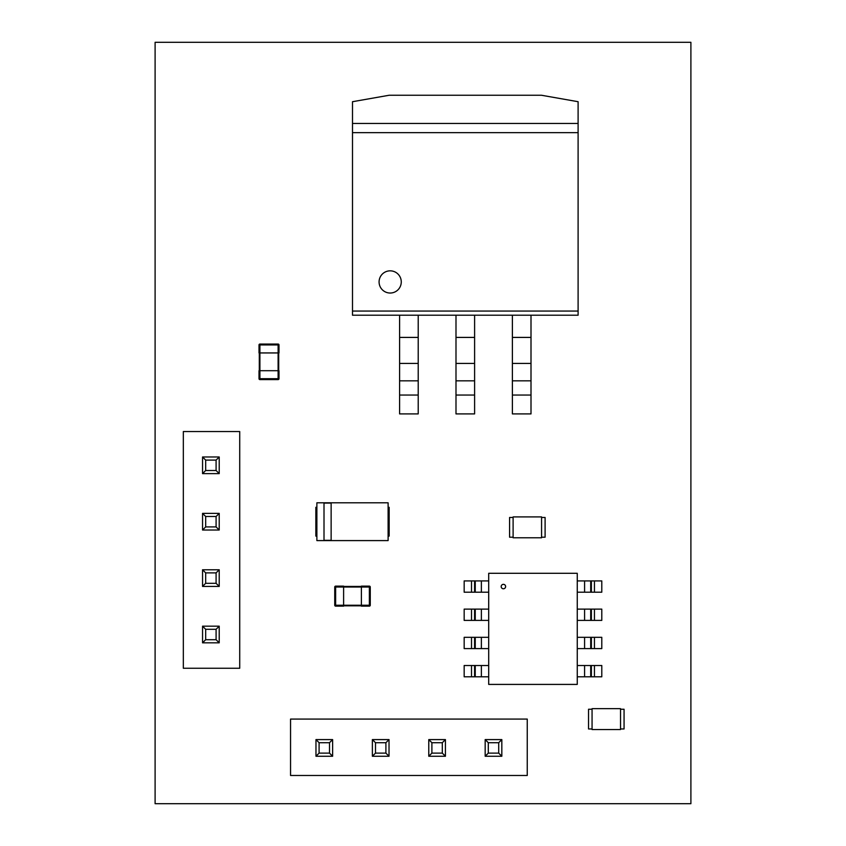 <?xml version="1.0" encoding="UTF-8"?>
<svg xmlns="http://www.w3.org/2000/svg" width="846" height="846" viewBox="0 0 846 846"><rect width="100%" height="100%" fill="white"/><g stroke="black" fill="none" stroke-linecap="round" stroke-linejoin="round"><path stroke-width="1.27" d="M278.112 379.59L259.902 379.59A0.888 0.888 0 0 1 259.013 378.701L259.013 370.707L279 370.707L279 378.701A0.888 0.888 0 0 1 278.112 379.59L278.112 352.941L279 352.941L279 344.946A0.888 0.888 0 0 0 278.112 344.058L259.902 344.058A0.888 0.888 0 0 0 259.013 344.946L259.013 352.941L278.112 352.941L278.112 344.058M278.704 352.941L278.704 370.707M259.31 352.941L259.31 370.707M334.741 605.239L334.741 587.029A0.888 0.888 0 0 1 335.629 586.141L343.613 586.141L343.613 606.127L335.629 606.127A0.888 0.888 0 0 1 334.741 605.239L361.379 605.239L361.379 606.127L369.374 606.127A0.888 0.888 0 0 0 370.262 605.239L370.262 587.029A0.888 0.888 0 0 0 369.374 586.141L361.379 586.141L361.379 605.239L370.262 605.239M361.379 605.831L343.613 605.831M361.379 586.437L343.613 586.437M316.88 540.594L388.113 540.594L388.113 502.799L316.88 502.799L316.88 540.594M324.007 540.308L331.135 540.308L331.135 503.095L324.007 503.095L324.007 540.308M388.113 536.089L389.16 536.089L389.16 507.314L388.113 507.314M316.88 507.314L315.844 507.314L315.844 536.089L316.88 536.089M216.09 629.297L205.673 629.297L205.673 639.703L216.09 639.703L216.09 629.297L219.209 626.177L202.554 626.177L202.554 642.823L219.209 642.823L219.209 626.177M205.673 629.297L202.554 626.177M205.673 639.703L202.554 642.823M216.09 639.703L219.209 642.823M239.725 668.255L239.725 431.545L183.328 431.545L183.328 668.255L239.725 668.255M216.09 526.91L216.09 516.494L205.673 516.494L205.673 526.91L216.09 526.91L219.209 530.03L219.209 513.374L202.554 513.374L202.554 530.03L219.209 530.03M216.09 516.494L219.209 513.374M216.09 572.89L205.673 572.89L205.673 583.306L216.09 583.306L216.09 572.89L219.209 569.77L202.554 569.77L202.554 586.426L219.209 586.426L219.209 569.77M205.673 572.89L202.554 569.77M205.673 460.097L205.673 470.503L216.09 470.503L216.09 460.097L205.673 460.097L202.554 456.977L202.554 473.623L219.209 473.623L219.209 456.977L202.554 456.977M205.673 470.503L202.554 473.623M216.09 470.503L219.209 473.623M216.09 583.306L219.209 586.426M205.673 583.306L202.554 586.426M216.09 460.097L219.209 456.977M205.673 526.91L202.554 530.03M205.673 516.494L202.554 513.374M488.29 742.714L488.29 753.12L498.706 753.12L498.706 742.714L488.29 742.714L485.17 739.594L485.17 756.25L501.826 756.25L501.826 739.594L485.17 739.594M488.29 753.12L485.17 756.25M498.706 753.12L501.826 756.25M498.706 742.714L501.826 739.594M527.248 719.079L290.548 719.079L290.548 775.475L527.248 775.475L527.248 719.079M385.903 742.714L375.497 742.714L375.497 753.12L385.903 753.12L385.903 742.714L389.023 739.594L372.377 739.594L372.377 756.25L389.023 756.25L389.023 739.594M375.497 742.714L372.377 739.594M431.894 742.714L431.894 753.12L442.31 753.12L442.31 742.714L431.894 742.714L428.774 739.594L428.774 756.25L445.43 756.25L445.43 739.594L428.774 739.594M431.894 753.12L428.774 756.25M319.09 753.12L329.506 753.12L329.506 742.714L319.09 742.714L319.09 753.12L315.97 756.25L332.626 756.25L332.626 739.594L315.97 739.594L315.97 756.25M329.506 753.12L332.626 756.25M329.506 742.714L332.626 739.594M442.31 742.714L445.43 739.594M442.31 753.12L445.43 756.25M319.09 742.714L315.97 739.594M385.903 753.12L389.023 756.25M375.497 753.12L372.377 756.25M541.577 537.781L513.11 537.781L513.11 516.906L541.577 516.906L541.577 537.781M541.577 517.477L545.099 517.477L545.099 537.199L541.577 537.199M513.11 537.199L509.578 537.199L509.578 517.477L513.11 517.477M592.063 708.662L620.53 708.662L620.53 729.538L592.063 729.538L592.063 708.662M592.063 728.956L588.541 728.956L588.541 709.244L592.063 709.244M620.53 709.244L624.062 709.244L624.062 728.956L620.53 728.956M399.598 337.417L399.598 413.906L418.21 413.906L418.21 315.209L399.598 315.209L399.598 337.417L418.21 337.417M455.994 337.417L455.994 413.906L474.606 413.906L474.606 315.209L455.994 315.209L455.994 337.417L474.606 337.417M390.175 293.033A11.093 11.093 0 0 0 401.268 281.93A11.093 11.093 0 0 0 390.175 270.836A11.093 11.093 0 0 0 379.082 281.93A11.093 11.093 0 0 0 390.175 293.033A11.093 11.093 0 0 1 379.082 281.93A11.093 11.093 0 0 1 390.175 270.836A11.093 11.093 0 0 1 401.268 281.93A11.093 11.093 0 0 1 390.175 293.033M521.696 123.442L578.104 123.442L578.104 101.71L541.44 95.249L389.16 95.249L352.496 101.71L352.496 123.442L578.104 123.442L578.104 132.653L352.496 132.653L352.496 123.442L408.904 123.442M578.104 311.053L352.496 311.053L352.496 315.209L578.104 315.209L578.104 132.653M352.496 311.053L352.496 132.653M512.39 337.417L512.39 413.906L531.002 413.906L531.002 315.209L512.39 315.209L512.39 337.417L531.002 337.417M501.192 586.564A2.21 2.21 0 0 0 504.512 588.478A2.21 2.21 0 0 0 504.512 584.639A2.21 2.21 0 0 0 501.192 586.564M488.702 684.414L577.258 684.414L577.258 573.302L488.702 573.302L488.702 684.414M488.702 592.2L464.168 592.2L464.168 580.916L488.702 580.916M488.702 620.404L464.168 620.404L464.168 609.12L488.702 609.12M488.702 648.596L464.168 648.596L464.168 637.324L488.702 637.324M488.702 676.8L464.168 676.8L464.168 665.516L488.702 665.516M577.258 665.516L601.792 665.516L601.792 676.8L577.258 676.8M577.258 637.324L601.792 637.324L601.792 648.596L577.258 648.596M577.258 609.12L601.792 609.12L601.792 620.404L577.258 620.404M577.258 580.916L601.792 580.916L601.792 592.2L577.258 592.2M155.104 803.7L690.896 803.7L690.896 42.3L155.104 42.3L155.104 803.7M259.902 344.058L259.902 378.701L279 378.701M259.902 379.59L259.902 378.701L259.013 378.701M259.013 344.946L279 344.946M370.262 587.029L335.629 587.029L335.629 606.127M334.741 587.029L335.629 587.029L335.629 586.141M369.374 586.141L369.374 606.127M399.598 395.04L418.21 395.04M399.598 380.837L418.21 380.837M399.598 363.42L418.21 363.42M455.994 395.04L474.606 395.04M455.994 380.837L474.606 380.837M455.994 363.42L474.606 363.42M512.39 395.04L531.002 395.04M512.39 380.837L531.002 380.837M512.39 363.42L531.002 363.42M481.374 592.2L481.374 580.916M474.585 592.2L474.585 580.916M475.251 580.916L475.251 592.2M471.518 580.916L471.518 592.2M481.374 620.404L481.374 609.12M474.585 620.404L474.585 609.12M475.251 609.12L475.251 620.404M471.518 609.12L471.518 620.404M481.374 648.596L481.374 637.324M474.585 648.596L474.585 637.324M475.251 637.324L475.251 648.596M471.518 637.324L471.518 648.596M481.374 676.8L481.374 665.516M474.585 676.8L474.585 665.516M475.251 665.516L475.251 676.8M471.518 665.516L471.518 676.8M584.586 665.516L584.586 676.8M591.375 665.516L591.375 676.8M590.709 676.8L590.709 665.516M594.442 676.8L594.442 665.516M584.586 637.324L584.586 648.596M591.375 637.324L591.375 648.596M590.709 648.596L590.709 637.324M594.442 648.596L594.442 637.324M584.586 609.12L584.586 620.404M591.375 609.12L591.375 620.404M590.709 620.404L590.709 609.12M594.442 620.404L594.442 609.12M584.586 580.916L584.586 592.2M591.375 580.916L591.375 592.2M590.709 592.2L590.709 580.916M594.442 592.2L594.442 580.916"/></g></svg>
